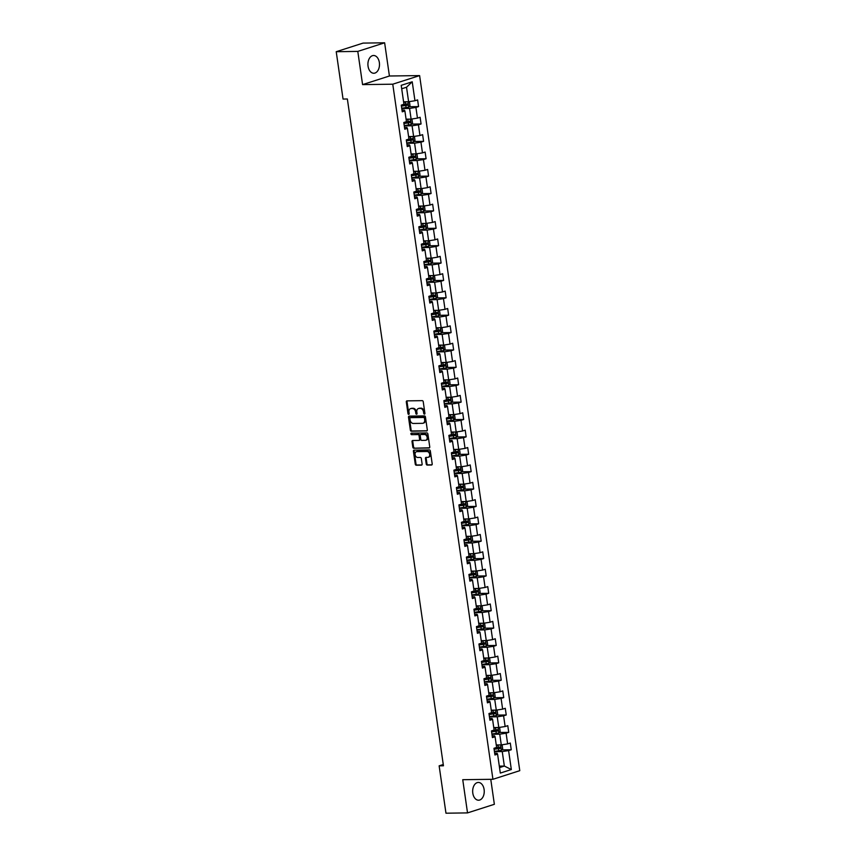 <?xml version="1.0" encoding="UTF-8"?>
<svg xmlns="http://www.w3.org/2000/svg" width="856" height="856" viewBox="0 0 856 856"><rect width="100%" height="100%" fill="white"/><g stroke="black" fill="none" stroke-linecap="round" stroke-linejoin="round"><path stroke-width="1.28" d="M424.437 414.133A0.781 0.578 -107.8 0 0 424.918 413.362L423.239 401.742A1.113 0.835 -107.8 0 0 422.243 400.651L406.996 400.865A1.113 0.835 -107.8 0 0 406.311 401.967L407.98 413.587A0.781 0.578 -107.8 0 0 409.168 413.576L408.954 412.068A3.574 2.654 -107.8 0 1 410.57 408.633A3.574 2.654 -107.8 0 1 411.158 408.537L412.432 408.515A3.574 2.654 -107.8 0 1 415.642 411.982L415.856 413.48A0.781 0.578 -107.8 0 0 417.043 413.469L416.829 411.961A3.574 2.654 -107.8 0 1 418.445 408.515A3.574 2.654 -107.8 0 1 419.033 408.43L420.307 408.408A3.574 2.654 -107.8 0 1 423.517 411.875L423.731 413.373A0.781 0.578 -107.8 0 0 424.437 414.133M484.111 789.51A8.881 5.789 89.2 0 0 478.333 782.448A8.881 5.789 89.2 0 0 472.801 793.148A8.881 5.789 89.2 0 0 478.579 800.21A8.881 5.789 89.2 0 0 484.111 789.51M379.358 62.563A8.881 5.789 89.2 0 0 373.58 55.501A8.881 5.789 89.2 0 0 368.048 66.19A8.881 5.789 89.2 0 0 373.826 73.252A8.881 5.789 89.2 0 0 379.358 62.563M426.235 463.995A1.113 0.835 -107.8 0 0 427.24 465.075L431.51 465.022A1.113 0.835 -107.8 0 0 432.205 463.92L430.343 451.016A1.113 0.835 -107.8 0 0 429.338 449.924L414.101 450.138A1.113 0.835 -107.8 0 0 413.405 451.24L415.267 464.145A1.113 0.835 -107.8 0 0 416.273 465.225L421.441 465.161A1.113 0.835 -107.8 0 0 422.126 464.059L421.334 458.527A1.113 0.835 -107.8 0 0 420.328 457.446L417.771 457.489A2.985 2.226 -107.8 0 1 415.139 454.911A2.985 2.226 -107.8 0 1 416.433 451.711A2.985 2.226 -107.8 0 1 416.925 451.636L426.951 451.497A2.985 2.226 -107.8 0 1 429.584 454.065A2.985 2.226 -107.8 0 1 428.289 457.265A2.985 2.226 -107.8 0 1 427.797 457.35L426.127 457.372A1.113 0.835 -107.8 0 0 425.443 458.474L426.235 463.995L426.962 463.77A1.113 0.835 -107.8 0 0 427.968 464.851L431.991 464.797M462.743 779.698L467.526 812.9L445.965 813.2L439.139 765.842L443.451 765.788L347.365 98.996L343.053 99.061L336.226 51.702L357.797 51.403L362.58 84.616L392.765 84.198L492.928 779.292L462.743 779.698M426.609 431.007A1.113 0.835 -107.8 0 0 427.305 429.905L425.443 417A1.113 0.835 -107.8 0 0 424.437 415.909L409.2 416.123A1.113 0.835 -107.8 0 0 408.505 417.225L410.366 430.129A1.113 0.835 -107.8 0 0 411.372 431.21L426.962 430.889M427.893 434.003L429.755 446.907A1.113 0.835 -107.8 0 1 429.059 448.009L413.823 448.223A1.113 0.835 -107.8 0 1 412.817 447.142L412.025 441.621A1.113 0.835 -107.8 0 1 412.71 440.508L418.894 440.423A1.113 0.835 -107.8 0 0 419.579 439.321L419.055 435.661A1.113 0.835 -107.8 0 0 418.049 434.581L411.618 434.666A0.781 0.578 -107.8 0 1 411.394 433.136L426.887 432.922A1.113 0.835 -107.8 0 1 427.893 434.003M392.765 84.198L419.611 75.596L519.774 770.678L492.928 779.292M501.755 749.877L511.246 749.749L510.283 743.062L507.64 743.907L506.099 733.207L508.742 732.362L507.779 725.674L505.136 726.53L503.596 715.83L506.238 714.985L505.275 708.297L502.633 709.143L501.092 698.442L503.735 697.597L502.772 690.91L500.129 691.766L498.588 681.066L501.231 680.21L500.268 673.533L497.625 674.378L496.084 663.678L498.727 662.833L497.764 656.145L495.121 656.991L493.57 646.301L496.223 645.445L495.26 638.769L492.607 639.614L491.066 628.914L493.719 628.069L492.756 621.381L490.103 622.226L488.562 611.537L491.216 610.681L490.253 603.994L487.599 604.85L486.058 594.15L488.712 593.304L487.749 586.617L485.095 587.462L483.554 576.762L486.197 575.917L485.234 569.229L482.591 570.085L481.051 559.385L483.694 558.54L482.731 551.853L480.088 552.698L478.547 541.998L481.19 541.153L480.227 534.465L477.584 535.321L476.043 524.621L478.686 523.765L477.723 517.088L475.08 517.934L473.539 507.234L476.182 506.388L475.219 499.701L472.576 500.546L471.035 489.857L473.678 489.001L472.715 482.324L470.062 483.169L468.521 472.469L471.175 471.624L470.212 464.936L467.558 465.782L466.017 455.092L468.671 454.236L467.708 447.549L465.054 448.405L463.513 437.705L466.167 436.86L465.204 430.172L462.55 431.017L461.01 420.328L463.663 419.472L462.7 412.785L460.047 413.641L458.506 402.941L461.149 402.095L460.186 395.408L457.543 396.253L456.002 385.553L458.645 384.708L457.682 378.02L455.039 378.876L453.498 368.176L456.141 367.32L455.178 360.644L452.535 361.489L450.994 350.789L453.637 349.944L452.674 343.256L450.031 344.101L448.49 333.412L451.133 332.556L450.17 325.879L447.528 326.725L445.987 316.025L448.63 315.179L447.667 308.492L445.013 309.337L443.472 298.648L446.126 297.792L445.163 291.104L442.509 291.96L440.968 281.26L443.622 280.415L442.659 273.727L440.005 274.573L438.465 263.883L441.118 263.027L440.155 256.34L437.502 257.196L435.961 246.496L438.614 245.651L437.641 238.963L434.998 239.808L433.457 229.108L436.1 228.263L435.137 221.576L432.494 222.432L430.953 211.732L433.596 210.876L432.633 204.199L429.99 205.044L428.449 194.344L431.092 193.499L430.129 186.811L427.486 187.657L425.946 176.967L428.589 176.111L427.625 169.435L424.983 170.28L423.442 159.58L426.085 158.734L425.122 152.047L422.479 152.892L420.938 142.203L423.581 141.347L422.618 134.66L419.964 135.516L418.424 124.816L421.077 123.97L420.114 117.283L417.461 118.128L415.92 107.439L418.573 106.583L417.61 99.895L414.957 100.751L412.228 81.802L401.207 85.343L403.936 104.282L401.282 105.138L402.256 111.815L404.899 110.97L404.353 110.082L402.01 110.114M511.246 749.749L508.603 750.594L511.332 769.533L500.311 773.075L497.582 754.136L494.929 754.981L493.966 748.294L496.619 747.448L495.078 736.749L492.425 737.594L491.462 730.906L494.115 730.061L492.575 719.361L489.921 720.217L488.958 713.53L491.601 712.684L490.06 701.984L487.417 702.83L486.454 696.142L489.097 695.297L487.556 684.597L484.913 685.453L483.95 678.765L486.593 677.909L485.052 667.22L482.41 668.065L481.447 661.378L484.089 660.532L482.549 649.832L479.906 650.688L478.943 644.001L481.586 643.145L480.045 632.456L477.402 633.301L476.439 626.613L479.082 625.768L477.541 615.068L474.887 615.913L473.924 609.237L476.578 608.381L475.037 597.691L472.384 598.537L471.421 591.849L474.074 591.004L472.533 580.304L469.88 581.149L468.917 574.472L471.57 573.616L470.03 562.916L467.376 563.772L466.413 557.085L469.067 556.24L467.515 545.54L464.872 546.385L463.909 539.697L466.552 538.852L465.011 528.152L462.368 529.008L461.405 522.321L464.048 521.465L462.508 510.775L459.865 511.62L458.902 504.933L461.545 504.088L460.004 493.388L457.361 494.244L456.398 487.556L459.041 486.7L457.5 476.011L454.857 476.856L453.894 470.169L456.537 469.323L454.996 458.623L452.353 459.469L451.39 452.792L454.033 451.936L452.492 441.247L449.839 442.092L448.876 435.404L451.529 434.559L449.989 423.859L447.335 424.704L446.372 418.028L449.026 417.172L447.485 406.472L444.831 407.328L443.868 400.64L446.522 399.795L444.981 389.095L442.327 389.94L441.364 383.253L444.018 382.407L442.466 371.707L439.824 372.563L438.861 365.876L441.503 365.02L439.963 354.33L437.32 355.176L436.357 348.488L439 347.643L437.459 336.943L434.816 337.799L433.853 331.112L436.496 330.255L434.955 319.566L432.312 320.411L431.349 313.724L433.992 312.879L432.451 302.179L429.808 303.024L428.845 296.347L431.488 295.491L429.947 284.802L427.305 285.647L426.331 278.96L428.984 278.114L427.444 267.414L424.79 268.26L423.827 261.583L426.481 260.727L424.94 250.027L422.286 250.883L421.323 244.195L423.977 243.35L422.436 232.65L419.782 233.495L418.819 226.808L421.473 225.963L419.932 215.263L417.279 216.119L416.316 209.431L418.969 208.586L417.418 197.886L414.775 198.731L413.812 192.044L416.455 191.198L414.914 180.498L412.271 181.354L411.308 174.667L413.951 173.811L412.41 163.121L409.767 163.967L408.804 157.279L411.447 156.434L409.906 145.734L407.263 146.579L406.3 139.903L408.943 139.047L407.403 128.357L404.76 129.203L403.797 122.515L406.44 121.67L404.899 110.97M491.954 734.298L499.744 734.191L501.284 744.891L496.255 744.955M492.179 735.893L494.522 735.86L495.078 736.749M501.284 744.891L507.64 743.907M499.744 734.191L506.099 733.207M489.45 716.911L497.24 716.804L498.781 727.504L493.752 727.568M489.675 718.516L492.018 718.484L492.575 719.361M498.781 727.504L505.136 726.53M497.24 716.804L503.596 715.83M486.946 699.534L494.736 699.427L496.277 710.116L491.248 710.191M487.171 701.128L489.514 701.096L490.06 701.984M496.277 710.116L502.633 709.143M494.736 699.427L501.092 698.442M484.432 682.146L492.232 682.039L493.773 692.739L488.744 692.804M484.667 683.751L487.01 683.719L487.556 684.597M493.773 692.739L500.129 691.766M492.232 682.039L498.588 681.066M481.928 664.77L489.728 664.663L491.269 675.352L486.24 675.427M482.163 666.364L484.507 666.332L485.052 667.22M491.269 675.352L497.625 674.378M489.728 664.663L496.084 663.678M479.424 647.382L487.225 647.275L488.765 657.975L483.736 658.039M479.66 648.987L482.003 648.955L482.549 649.832M488.765 657.975L495.121 656.991M487.225 647.275L493.57 646.301M476.92 630.005L484.721 629.898L486.262 640.588L481.233 640.663M477.156 631.6L479.499 631.567L480.045 632.456M486.262 640.588L492.607 639.614M484.721 629.898L491.066 628.914M474.417 612.618L482.217 612.511L483.758 623.211L478.718 623.275M474.652 614.223L476.995 614.191L477.541 615.068M483.758 623.211L490.103 622.226M482.217 612.511L488.562 611.537M471.913 595.23L479.713 595.123L481.254 605.823L476.214 605.898M472.138 596.835L474.481 596.803L475.037 597.691M481.254 605.823L487.599 604.85M479.713 595.123L486.058 594.15M469.409 577.853L477.199 577.747L478.75 588.447L473.71 588.511M469.634 579.448L471.977 579.416L472.533 580.304M478.75 588.447L485.095 587.462M477.199 577.747L483.554 576.762M466.905 560.466L474.695 560.359L476.236 571.059L471.207 571.123M467.13 562.071L469.473 562.039L470.03 562.916M476.236 571.059L482.591 570.085M474.695 560.359L481.051 559.385M464.401 543.089L472.191 542.982L473.732 553.672L468.703 553.746M464.626 544.684L466.969 544.651L467.515 545.54M473.732 553.672L480.088 552.698M472.191 542.982L478.547 541.998M461.898 525.702L469.687 525.595L471.228 536.295L466.199 536.359M462.122 527.307L464.466 527.275L465.011 528.152M471.228 536.295L477.584 535.321M469.687 525.595L476.043 524.621M459.383 508.325L467.183 508.218L468.724 518.907L463.695 518.982M459.619 509.919L461.962 509.887L462.508 510.775M468.724 518.907L475.08 517.934M467.183 508.218L473.539 507.234M456.879 490.937L464.68 490.83L466.22 501.53L461.191 501.595M457.115 492.542L459.458 492.51L460.004 493.388M466.22 501.53L472.576 500.546M464.68 490.83L471.035 489.857M454.375 473.561L462.176 473.454L463.717 484.143L458.688 484.218M454.611 475.155L456.954 475.123L457.5 476.011M463.717 484.143L470.062 483.169M462.176 473.454L468.521 472.469M451.872 456.173L459.672 456.066L461.213 466.766L456.184 466.83M452.107 457.778L454.45 457.746L454.996 458.623M461.213 466.766L467.558 465.782M459.672 456.066L466.017 455.092M449.368 438.786L457.168 438.679L458.709 449.379L453.669 449.454M449.603 440.391L451.947 440.359L452.492 441.247M458.709 449.379L465.054 448.405M457.168 438.679L463.513 437.705M446.864 421.409L454.664 421.302L456.205 432.002L451.166 432.066M447.089 423.003L449.432 422.971L449.989 423.859M456.205 432.002L462.55 431.017M454.664 421.302L461.01 420.328M444.36 404.021L452.15 403.914L453.691 414.614L448.662 414.679M444.585 405.626L446.928 405.594L447.485 406.472M453.691 414.614L460.047 413.641M452.15 403.914L458.506 402.941M441.857 386.645L449.646 386.538L451.187 397.238L446.158 397.302M442.081 388.239L444.425 388.207L444.981 389.095M451.187 397.238L457.543 396.253M449.646 386.538L456.002 385.553M439.353 369.257L447.142 369.15L448.683 379.85L443.654 379.914M439.577 370.862L441.921 370.83L442.466 371.707M448.683 379.85L455.039 378.876M447.142 369.15L453.498 368.176M436.838 351.88L444.639 351.773L446.179 362.463L441.15 362.537M437.074 353.475L439.417 353.442L439.963 354.33M446.179 362.463L452.535 361.489M444.639 351.773L450.994 350.789M434.334 334.493L442.135 334.386L443.675 345.086L438.647 345.15M434.57 336.098L436.913 336.066L437.459 336.943M443.675 345.086L450.031 344.101M442.135 334.386L448.49 333.412M431.831 317.116L439.631 317.009L441.172 327.698L436.143 327.773M432.066 318.71L434.409 318.678L434.955 319.566M441.172 327.698L447.528 326.725M439.631 317.009L445.987 316.025M429.327 299.728L437.127 299.621L438.668 310.321L433.639 310.386M429.562 301.333L431.906 301.301L432.451 302.179M438.668 310.321L445.013 309.337M437.127 299.621L443.472 298.648M426.823 282.341L434.623 282.234L436.164 292.934L431.124 293.009M427.058 283.946L429.402 283.914L429.947 284.802M436.164 292.934L442.509 291.96M434.623 282.234L440.968 281.26M424.319 264.964L432.12 264.857L433.66 275.557L428.621 275.621M424.555 266.558L426.898 266.526L427.444 267.414M433.66 275.557L440.005 274.573M432.12 264.857L438.465 263.883M421.815 247.577L429.616 247.47L431.156 258.17L426.117 258.245M422.04 249.182L424.383 249.15L424.94 250.027M431.156 258.17L437.502 257.196M429.616 247.47L435.961 246.496M419.312 230.2L427.101 230.093L428.642 240.793L423.613 240.857M419.536 231.794L421.88 231.762L422.436 232.65M428.642 240.793L434.998 239.808M427.101 230.093L433.457 229.108M416.808 212.812L424.597 212.705L426.138 223.405L421.109 223.47M417.033 214.417L419.376 214.385L419.932 215.263M426.138 223.405L432.494 222.432M424.597 212.705L430.953 211.732M414.304 195.436L422.094 195.329L423.634 206.018L418.605 206.093M414.529 197.03L416.872 196.998L417.418 197.886M423.634 206.018L429.99 205.044M422.094 195.329L428.449 194.344M411.79 178.048L419.59 177.941L421.131 188.641L416.102 188.705M412.025 179.653L414.368 179.621L414.914 180.498M421.131 188.641L427.486 187.657M419.59 177.941L425.946 176.967M409.286 160.671L417.086 160.564L418.627 171.254L413.598 171.328M409.521 162.266L411.864 162.233L412.41 163.121M418.627 171.254L424.983 170.28M417.086 160.564L423.442 159.58M406.782 143.284L414.582 143.177L416.123 153.877L411.094 153.941M407.017 144.889L409.361 144.857L409.906 145.734M416.123 153.877L422.479 152.892M414.582 143.177L420.938 142.203M404.278 125.896L412.078 125.789L413.619 136.489L408.59 136.564M404.514 127.501L406.857 127.469L407.403 128.357M413.619 136.489L419.964 135.516M412.078 125.789L418.424 124.816M401.774 108.519L409.575 108.412L411.115 119.112L406.076 119.177M411.115 119.112L417.461 118.128M409.575 108.412L415.92 107.439M412.228 81.802L406.525 87.237L408.612 101.725L403.572 101.8M408.612 101.725L414.957 100.751M362.58 84.616L389.416 76.002L384.633 42.8L357.797 51.403M384.633 42.8L363.072 43.1L336.226 51.702M467.526 812.9L494.361 804.298L490.766 779.313M389.416 76.002L419.611 75.596M443.269 764.515L439.139 765.842M406.525 87.237L401.699 88.789M499.305 766.131L504.345 766.056L502.247 751.568L494.458 751.675M499.519 767.607L504.345 766.056L511.332 769.533M494.682 753.28L497.026 753.248L497.582 754.136M502.247 751.568L508.603 750.594M409.082 106.711L418.573 106.583M411.586 124.099L421.077 123.97M414.09 141.475L423.581 141.347M416.594 158.863L426.085 158.734M419.098 176.25L428.589 176.111M421.601 193.627L431.092 193.499M424.105 211.015L433.596 210.876M426.609 228.392L436.1 228.263M429.124 245.779L438.614 245.651M431.627 263.156L441.118 263.027M434.131 280.543L443.622 280.415M436.635 297.92L446.126 297.792M439.139 315.308L448.63 315.179M441.643 332.695L451.133 332.556M444.146 350.072L453.637 349.944M446.65 367.459L456.141 367.32M449.154 384.836L458.645 384.708M451.658 402.224L461.149 402.095M454.172 419.601L463.663 419.472M456.676 436.988L466.167 436.86M459.18 454.365L468.671 454.236M461.684 471.752L471.175 471.624M464.187 489.129L473.678 489.001M466.691 506.517L476.182 506.388M469.195 523.904L478.686 523.765M471.699 541.281L481.19 541.153M474.203 558.668L483.694 558.54M476.706 576.045L486.197 575.917M479.221 593.433L488.712 593.304M481.725 610.81L491.216 610.681M484.229 628.197L493.719 628.069M486.732 645.574L496.223 645.445M489.236 662.961L498.727 662.833M491.74 680.349L501.231 680.21M494.244 697.726L503.735 697.597M496.748 715.113L506.238 714.985M499.251 732.49L508.742 732.362M424.865 413.812A0.781 0.578 -107.8 0 1 424.458 413.138L424.244 411.64A3.574 2.654 -107.8 0 0 421.024 408.173L420.307 408.408M418.819 408.44A3.574 2.654 -107.8 0 1 419.173 408.291A3.574 2.654 -107.8 0 1 419.761 408.194L421.024 408.173M410.944 408.547A3.574 2.654 -107.8 0 1 411.297 408.398A3.574 2.654 -107.8 0 1 411.886 408.301L413.148 408.28A3.574 2.654 -107.8 0 1 416.369 411.747L416.583 413.245A0.781 0.578 -107.8 0 0 416.99 413.919M407.242 400.865A1.113 0.835 -107.8 0 0 407.039 401.732L408.708 413.362A0.781 0.578 -107.8 0 0 409.125 414.026M409.446 416.123A1.113 0.835 -107.8 0 0 409.232 416.99L411.094 429.905A1.113 0.835 -107.8 0 0 412.1 430.985L427.091 430.782M424.426 418.21A0.781 0.578 -107.8 0 0 423.731 417.461L410.345 417.642A0.781 0.578 -107.8 0 0 409.864 418.413L410.099 419.996A3.574 2.654 -107.8 0 0 413.309 423.463L422.457 423.335A3.574 2.654 -107.8 0 0 423.046 423.239A3.574 2.654 -107.8 0 0 424.662 419.804L424.426 418.21L425.154 417.985A0.781 0.578 -107.8 0 0 424.448 417.225L423.731 417.461M410.827 417.482A0.781 0.578 -107.8 0 1 411.073 417.407L424.448 417.225M423.388 423.089A3.574 2.654 -107.8 0 0 423.763 423.014A3.574 2.654 -107.8 0 0 425.379 419.568L424.662 419.804M425.154 417.985L425.379 419.568M429.541 447.784L413.823 448.223M412.956 440.508A1.113 0.835 -107.8 0 0 412.752 441.386L413.544 446.907A1.113 0.835 -107.8 0 0 414.55 447.988M419.247 440.316L419.622 440.198A1.113 0.835 -107.8 0 0 420.307 439.085L419.782 435.426A1.113 0.835 -107.8 0 0 418.777 434.345L411.618 434.666M411.736 433.125A0.781 0.578 -107.8 0 0 412.335 434.431M425.304 440.337A2.985 2.226 -107.8 0 0 425.796 440.262A2.985 2.226 -107.8 0 0 427.091 437.052A2.985 2.226 -107.8 0 0 424.458 434.484L420.927 434.538A1.113 0.835 -107.8 0 0 420.243 435.64L420.767 439.31A1.113 0.835 -107.8 0 0 421.773 440.391L425.304 440.337M426.149 440.102A2.985 2.226 -107.8 0 0 426.523 440.027A2.985 2.226 -107.8 0 0 427.818 436.828A2.985 2.226 -107.8 0 0 425.186 434.26L424.458 434.484M421.302 434.42A1.113 0.835 -107.8 0 1 421.655 434.302L425.186 434.26M426.374 457.361A1.113 0.835 -107.8 0 0 426.16 458.238L426.962 463.77M428.642 457.104A2.985 2.226 -107.8 0 0 429.017 457.029A2.985 2.226 -107.8 0 0 430.311 453.83A2.985 2.226 -107.8 0 0 427.679 451.262L426.951 451.497M416.808 451.636A2.985 2.226 -107.8 0 1 417.161 451.476A2.985 2.226 -107.8 0 1 417.653 451.401L427.679 451.262M414.347 450.138A1.113 0.835 -107.8 0 0 414.133 451.005L415.995 463.92A1.113 0.835 -107.8 0 0 417 465.001L421.922 464.926M407.403 101.746L403.647 102.324M406.204 101.757L403.625 102.099M408.216 101.736L409.51 102.249L409.992 105.598L408.74 107.139L401.732 108.231M401.432 106.112L407.745 105.234L407.552 103.897L403.133 104.539M406.311 103.918L406.504 105.245L401.4 105.898M409.906 119.123L406.161 119.701M408.708 119.145L406.129 119.487M410.72 119.112L412.014 119.637L412.496 122.975L411.212 124.559L404.235 125.607M403.936 123.499L410.249 122.611L410.056 121.274L405.637 121.927M408.815 121.295L409.008 122.633L403.904 123.275M412.41 136.511L408.665 137.088M411.222 136.521L408.633 136.874M413.223 136.5L414.518 137.014L415 140.363L413.748 141.903L406.739 142.995M406.44 140.876L412.752 139.999L412.56 138.661L408.141 139.303M411.319 138.683L411.511 140.02L406.407 140.662M414.914 153.887L411.169 154.476M413.726 153.909L411.137 154.251M415.738 153.877L417.022 154.401L417.503 157.739L416.219 159.323L409.243 160.382M408.943 158.264L415.267 157.386L415.074 156.049L410.645 156.691M413.833 156.06L414.026 157.397L408.911 158.039M417.418 171.275L413.673 171.853M416.23 171.286L413.641 171.639M418.242 171.264L419.536 171.789L420.018 175.127L418.723 176.711L411.757 177.759M411.447 175.641L417.771 174.763L417.578 173.426L413.148 174.078M416.337 173.447L416.53 174.785L411.415 175.427M419.922 188.652L416.177 189.24M418.734 188.673L416.144 189.016M420.745 188.641L422.04 189.165L422.522 192.504L421.227 194.087L414.261 195.147M413.951 193.028L420.275 192.151L420.082 190.813L415.652 191.455M418.841 190.824L419.033 192.161L413.919 192.803M422.436 206.039L418.68 206.617M421.238 206.05L418.648 206.403M423.249 206.029L424.544 206.553L425.025 209.891L423.731 211.475L416.765 212.523M416.455 210.405L422.778 209.527L422.586 208.19L418.156 208.843M421.345 208.211L421.537 209.549L416.423 210.191M424.94 223.427L421.184 224.005M423.741 223.437L421.152 223.78M425.753 223.405L427.048 223.93L427.529 227.279L426.267 228.82L419.269 229.911M418.959 227.792L425.282 226.915L425.09 225.577L420.66 226.219M423.848 225.588L424.041 226.926L418.926 227.568M427.444 240.804L423.688 241.381M426.245 240.825L423.656 241.167M428.257 240.793L429.552 241.317L430.033 244.656L428.738 246.239L421.773 247.288M421.462 245.169L427.786 244.292L427.593 242.954L423.174 243.607M426.352 242.976L426.545 244.313L421.441 244.955M429.947 258.191L426.192 258.769M428.749 258.202L426.16 258.544M430.761 258.18L432.055 258.694L432.537 262.043L431.285 263.584L424.276 264.675M423.977 262.557L430.29 261.679L430.097 260.342L425.678 260.984M428.856 260.363L429.049 261.69L423.945 262.343M432.451 275.568L428.706 276.146M431.253 275.589L428.674 275.932M433.264 275.557L434.559 276.081L435.041 279.42L433.789 280.961L426.78 282.052M426.481 279.944L432.794 279.056L432.601 277.719L428.182 278.371M431.36 277.74L431.552 279.077L426.449 279.719M434.955 292.955L431.21 293.533M433.757 292.966L431.178 293.319M435.768 292.945L437.063 293.458L437.544 296.807L436.293 298.348L429.284 299.44M428.984 297.321L435.297 296.444L435.105 295.106L430.686 295.748M433.864 295.127L434.056 296.465L428.952 297.107M437.459 310.332L433.714 310.921M436.271 310.354L433.682 310.696M438.272 310.321L439.567 310.846L440.048 314.184L438.764 315.768L431.788 316.827M431.488 314.708L437.801 313.831L437.609 312.494L433.19 313.135M436.367 312.504L436.56 313.842L431.456 314.484M439.963 327.72L436.218 328.297M438.775 327.73L436.185 328.083M440.786 327.709L442.07 328.223L442.552 331.572L441.268 333.155L434.292 334.204M433.992 332.085L440.316 331.208L440.123 329.87L435.693 330.512M438.882 329.892L439.075 331.229L433.96 331.871M442.466 345.096L438.721 345.685M441.279 345.118L438.689 345.46M443.29 345.086L444.585 345.61L445.067 348.948L443.772 350.532L436.806 351.591M436.496 349.473L442.82 348.595L442.627 347.258L438.197 347.9M441.386 347.269L441.578 348.606L436.464 349.248M444.97 362.484L441.225 363.062M443.783 362.495L441.193 362.848M445.794 362.473L447.089 362.998L447.57 366.336L446.276 367.92L439.31 368.968M439 366.85L445.323 365.972L445.131 364.635L440.701 365.287M443.89 364.656L444.082 365.994L438.968 366.635M447.485 379.861L443.729 380.449M446.286 379.882L443.697 380.225M448.298 379.85L449.593 380.374L450.074 383.723L448.779 385.296L441.814 386.356M441.503 384.237L447.827 383.36L447.635 382.022L443.205 382.664M446.393 382.033L446.586 383.37L441.471 384.012M449.989 397.248L446.233 397.826M448.79 397.27L446.201 397.612M450.802 397.238L452.096 397.762L452.578 401.1L451.283 402.684L444.318 403.732M444.007 401.614L450.331 400.736L450.138 399.399L445.709 400.052M448.897 399.42L449.09 400.758L443.975 401.4M452.492 414.636L448.737 415.214M451.294 414.646L448.705 414.989M453.305 414.625L454.6 415.139L455.082 418.488L453.819 420.029L446.821 421.12M446.511 419.001L452.835 418.124L452.642 416.786L448.223 417.428M451.401 416.808L451.594 418.135L446.49 418.777M454.996 432.013L451.24 432.59M453.798 432.034L451.208 432.376M455.809 432.002L457.104 432.526L457.586 435.865L456.334 437.405L449.325 438.497M449.026 436.389L455.339 435.501L455.146 434.163L450.727 434.816M453.905 434.185L454.097 435.522L448.993 436.164M457.5 449.4L453.755 449.978M456.302 449.411L453.723 449.764M458.313 449.389L459.608 449.903L460.089 453.252L458.837 454.793L451.829 455.884M451.529 453.766L457.842 452.888L457.65 451.551L453.231 452.193M456.409 451.572L456.601 452.91L451.497 453.552M460.004 466.777L456.259 467.365M458.805 466.798L456.227 467.141M460.817 466.766L462.112 467.29L462.593 470.629L461.341 472.17L454.333 473.272M454.033 471.153L460.346 470.276L460.154 468.938L455.734 469.58M458.912 468.949L459.105 470.286L454.001 470.928M462.508 484.164L458.763 484.742M461.32 484.175L458.73 484.528M463.321 484.154L464.615 484.667L465.097 488.016L463.813 489.6L456.837 490.649M456.537 488.53L462.85 487.653L462.657 486.315L458.238 486.957M461.416 486.336L461.619 487.674L456.505 488.316M465.011 501.541L461.266 502.13M463.824 501.563L461.234 501.905M465.835 501.53L467.119 502.055L467.601 505.393L466.317 506.977L459.351 508.036M459.041 505.917L465.364 505.04L465.172 503.703L460.742 504.345M463.931 503.713L464.123 505.051L459.009 505.693M467.515 518.929L463.77 519.506M466.327 518.939L463.738 519.292M468.339 518.918L469.634 519.442L470.115 522.781L468.82 524.364L461.855 525.413M461.545 523.294L467.868 522.417L467.676 521.079L463.246 521.732M466.434 521.101L466.627 522.438L461.512 523.08M470.019 536.305L466.274 536.894M468.831 536.327L466.242 536.669M470.843 536.295L472.138 536.819L472.619 540.168L471.324 541.741L464.359 542.8M464.048 540.682L470.372 539.804L470.179 538.467L465.75 539.109M468.938 538.478L469.131 539.815L464.016 540.457M472.533 553.693L468.778 554.271M471.335 553.714L468.746 554.057M473.347 553.682L474.641 554.207L475.123 557.545L473.828 559.129L466.862 560.177M466.552 558.058L472.876 557.181L472.683 555.844L468.253 556.496M471.442 555.865L471.635 557.202L466.52 557.845M475.037 571.08L471.281 571.658M473.839 571.091L471.249 571.433M475.85 571.07L477.145 571.583L477.627 574.932L476.364 576.473L469.366 577.565M469.056 575.446L475.38 574.569L475.187 573.231L470.757 573.873M473.946 573.242L474.138 574.579L469.024 575.221M477.541 588.457L473.785 589.035M476.343 588.479L473.753 588.821M478.354 588.447L479.649 588.971L480.13 592.309L478.836 593.893L471.87 594.941M471.57 592.833L477.883 591.945L477.691 590.608L473.272 591.261M476.45 590.629L476.642 591.967L471.538 592.609M480.045 605.845L476.289 606.423M478.846 605.855L476.257 606.208M480.858 605.834L482.153 606.348L482.634 609.697L481.382 611.238L474.374 612.329M474.074 610.21L480.387 609.333L480.195 607.995L475.776 608.637M478.953 608.017L479.146 609.354L474.042 609.996M482.549 623.222L478.804 623.81M481.35 623.243L478.772 623.585M483.362 623.211L484.656 623.735L485.138 627.073L483.854 628.657L476.878 629.706M476.578 627.598L482.891 626.72L482.698 625.383L478.279 626.025M481.457 625.394L481.65 626.731L476.546 627.373M485.052 640.609L481.307 641.187M483.865 640.62L481.275 640.973M485.866 640.598L487.16 641.112L487.642 644.461L486.358 646.045L479.381 647.093M479.082 644.975L485.395 644.097L485.202 642.76L480.783 643.402M483.961 642.781L484.154 644.119L479.05 644.761M487.556 657.986L483.811 658.574M486.369 658.007L483.779 658.35M488.369 657.975L489.664 658.499L490.146 661.838L488.894 663.379L481.885 664.481M481.586 662.362L487.909 661.485L487.717 660.147L483.287 660.789M486.476 660.158L486.668 661.495L481.554 662.137M490.06 675.373L486.315 675.951M488.872 675.384L486.283 675.737M490.884 675.363L492.168 675.887L492.66 679.225L491.365 680.809L484.4 681.858M484.089 679.739L490.413 678.862L490.221 677.524L485.791 678.177M488.979 677.545L489.172 678.883L484.057 679.525M492.564 692.75L488.819 693.339M491.376 692.772L488.787 693.114M493.388 692.739L494.682 693.264L495.164 696.613L493.869 698.186L486.904 699.245M486.593 697.126L492.917 696.249L492.724 694.912L488.295 695.553M491.483 694.922L491.676 696.26L486.561 696.902M495.068 710.138L491.323 710.715M493.88 710.159L491.291 710.501M495.892 710.127L497.186 710.651L497.668 713.99L496.373 715.573L489.407 716.622M489.097 714.503L495.421 713.626L495.228 712.288L490.798 712.941M493.987 712.31L494.18 713.647L489.065 714.289M497.582 727.525L493.826 728.103M496.384 727.536L493.794 727.878M498.395 727.514L499.69 728.028L500.172 731.377L498.909 732.918L491.911 734.009M491.601 731.891L497.925 731.013L497.732 729.676L493.302 730.318M496.491 729.687L496.683 731.024L491.569 731.666M500.086 744.902L496.33 745.48M498.888 744.923L496.298 745.266M500.899 744.891L502.194 745.416L502.675 748.754L501.381 750.338L494.415 751.386M494.105 749.278L500.428 748.39L500.236 747.053L495.817 747.705M498.995 747.074L499.187 748.412L494.073 749.053M424.244 411.64L423.517 411.875M419.761 408.194L419.033 408.43M416.583 413.245L415.856 413.48M416.369 411.747L415.642 411.982M413.148 408.28L412.432 408.515M411.886 408.301L411.158 408.537M408.708 413.362L407.98 413.587M407.039 401.732L406.311 401.967M424.458 413.138L423.731 413.373M412.1 430.985L411.372 431.21M411.094 429.905L410.366 430.129M409.232 416.99L408.505 417.225M411.073 417.407L410.345 417.642M413.544 446.907L412.817 447.142M412.752 441.386L412.025 441.621M420.307 439.085L419.579 439.321M419.782 435.426L419.055 435.661M418.777 434.345L418.049 434.581M421.655 434.302L420.927 434.538M426.16 458.238L425.443 458.474M417.653 451.401L416.925 451.636M417 465.001L416.273 465.225M415.995 463.92L415.267 464.145M414.133 451.005L413.405 451.24M427.968 464.851L427.24 465.075M408.74 107.139L407.959 101.736M405.605 104.239L405.295 102.121M406.097 107.696L405.798 105.577M406.504 105.245L407.745 105.234M411.244 124.516L410.463 119.112M408.109 121.616L407.798 119.508M408.601 125.072L408.301 122.954M409.008 122.633L410.249 122.611M413.748 141.903L412.966 136.5M410.613 139.004L410.302 136.885M411.115 142.46L410.805 140.341M411.511 140.02L412.752 139.999M416.251 159.28L415.47 153.887M413.116 156.391L412.817 154.273M413.619 159.837L413.309 157.729M414.026 157.397L415.267 157.386M418.755 176.668L417.974 171.264M415.62 173.768L415.32 171.649M416.123 177.224L415.813 175.106M416.53 174.785L417.771 174.763M421.259 194.044L420.478 188.652M418.124 191.156L417.824 189.037M418.627 194.612L418.317 192.493M419.033 192.161L420.275 192.151M423.763 211.432L422.982 206.029M420.628 208.532L420.328 206.414M421.131 211.988L420.82 209.87M421.537 209.549L422.778 209.527M426.267 228.82L425.496 223.416M423.142 225.92L422.832 223.801M423.634 229.376L423.335 227.257M424.041 226.926L425.282 226.915M428.77 246.196L428 240.793M425.646 243.297L425.336 241.178M426.138 246.753L425.839 244.634M426.545 244.313L427.786 244.292M431.285 263.584L430.504 258.18M428.15 260.684L427.84 258.566M428.642 264.14L428.342 262.022M429.049 261.69L430.29 261.679M433.789 280.961L433.008 275.557M430.654 278.061L430.343 275.953M431.146 281.517L430.846 279.398M431.552 279.077L432.794 279.056M436.293 298.348L435.511 292.945M433.157 295.448L432.847 293.33M433.65 298.905L433.35 296.786M434.056 296.465L435.297 296.444M438.796 315.725L438.015 310.332M435.661 312.836L435.362 310.717M436.164 316.281L435.854 314.173M436.56 313.842L437.801 313.831M441.3 333.112L440.519 327.709M438.165 330.213L437.865 328.094M438.668 333.669L438.358 331.55M439.075 331.229L440.316 331.208M443.804 350.489L443.023 345.096M440.669 347.6L440.369 345.482M441.172 351.046L440.861 348.938M441.578 348.606L442.82 348.595M446.308 367.877L445.527 362.473M443.173 364.977L442.873 362.858M443.675 368.433L443.365 366.315M444.082 365.994L445.323 365.972M448.812 385.254L448.03 379.861M445.676 382.365L445.377 380.246M446.179 385.821L445.869 383.702M446.586 383.37L447.827 383.36M451.315 402.641L450.545 397.238M448.191 399.741L447.881 397.623M448.683 403.197L448.384 401.079M449.09 400.758L450.331 400.736M453.819 420.029L453.049 414.625M450.695 417.129L450.384 415.01M451.187 420.585L450.887 418.466M451.594 418.135L452.835 418.124M456.334 437.405L455.553 432.002M453.199 434.506L452.888 432.398M453.691 437.962L453.391 435.843M454.097 435.522L455.339 435.501M458.837 454.793L458.056 449.389M455.702 451.893L455.392 449.775M456.195 455.349L455.895 453.231M456.601 452.91L457.842 452.888M461.341 472.17L460.56 466.777M458.206 469.281L457.896 467.162M458.698 472.726L458.399 470.618M459.105 470.286L460.346 470.276M463.845 489.557L463.064 484.154M460.71 486.657L460.41 484.539M461.213 490.114L460.903 487.995M461.619 487.674L462.85 487.653M466.349 506.934L465.568 501.541M463.214 504.045L462.914 501.926M463.717 507.49L463.406 505.382M464.123 505.051L465.364 505.04M468.853 524.321L468.072 518.918M465.718 521.422L465.418 519.303M466.22 524.878L465.91 522.759M466.627 522.438L467.868 522.417M471.356 541.698L470.575 536.305M468.221 538.809L467.922 536.691M468.724 542.265L468.414 540.147M469.131 539.815L470.372 539.804M473.86 559.086L473.09 553.682M470.725 556.186L470.425 554.067M471.228 559.642L470.918 557.524M471.635 557.202L472.876 557.181M476.364 576.473L475.594 571.07M473.24 573.573L472.929 571.455M473.732 577.03L473.432 574.911M474.138 574.579L475.38 574.569M478.868 593.85L478.097 588.447M475.743 590.95L475.433 588.842M476.236 594.406L475.936 592.288M476.642 591.967L477.883 591.945M481.382 611.238L480.601 605.834M478.247 608.338L477.937 606.219M478.739 611.794L478.44 609.675M479.146 609.354L480.387 609.333M483.886 628.614L483.105 623.222M480.751 625.725L480.441 623.607M481.243 629.171L480.944 627.052M481.65 626.731L482.891 626.72M486.39 646.002L485.609 640.598M483.255 643.102L482.945 640.983M483.747 646.558L483.447 644.44M484.154 644.119L485.395 644.097M488.894 663.379L488.113 657.986M485.759 660.49L485.459 658.371M486.262 663.935L485.951 661.827M486.668 661.495L487.909 661.485M491.398 680.766L490.616 675.363M488.262 677.866L487.963 675.748M488.765 681.322L488.455 679.204M489.172 678.883L490.413 678.862M493.901 698.143L493.12 692.75M490.766 695.254L490.467 693.135M491.269 698.71L490.959 696.591M491.676 696.26L492.917 696.249M496.405 715.53L495.624 710.127M493.27 712.631L492.97 710.512M493.773 716.087L493.463 713.968M494.18 713.647L495.421 713.626M498.909 732.918L498.139 727.514M495.774 730.018L495.474 727.9M496.277 733.474L495.966 731.356M496.683 731.024L497.925 731.013M501.413 750.295L500.642 744.891M498.288 747.395L497.978 745.287M498.781 750.851L498.481 748.733M499.187 748.412L500.428 748.39M419.173 408.291L418.445 408.515M411.297 408.398L410.57 408.633M410.944 417.428L410.217 417.664M423.763 423.014L423.046 423.239M419.804 440.166L419.076 440.401M426.523 440.027L425.796 440.262M421.473 434.334L420.745 434.57M429.017 457.029L428.289 457.265M417.161 451.476L416.433 451.711"/></g></svg>
